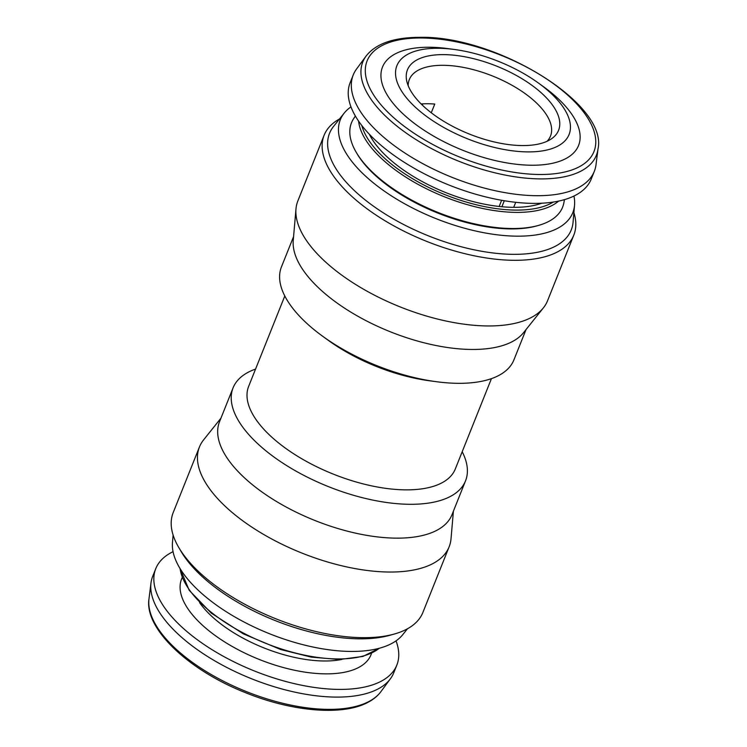 <?xml version="1.0" encoding="UTF-8"?>
<svg xmlns="http://www.w3.org/2000/svg" width="747" height="747" viewBox="0 0 747 747"><rect width="100%" height="100%" fill="white"/><g stroke="black" fill="none" stroke-linecap="round" stroke-linejoin="round"><path stroke-width="1.12" d="M528.755 151.902A92.731 41.701 21.8 0 0 538.643 83.188A92.731 41.701 21.8 0 0 454.353 49.47A92.731 41.701 21.8 0 0 437.238 48.275A92.731 41.701 21.8 0 0 408.441 100.163A92.731 41.701 21.8 0 0 528.755 151.902M454.353 49.47L447.929 48.611A105.579 47.472 21.8 0 0 428.442 47.248A105.579 47.472 21.8 0 0 395.649 106.326A105.579 47.472 21.8 0 0 532.639 165.236A105.579 47.472 21.8 0 0 543.9 86.997L538.643 83.188M442.84 54.615A81.395 36.603 21.8 0 0 406.742 81.049A81.395 36.603 21.8 0 0 523.161 145.572A81.395 36.603 21.8 0 0 551.361 138.886A81.395 36.603 21.8 0 0 535.151 87.735A81.395 36.603 21.8 0 0 442.84 54.615M547.093 141.267A76.035 34.194 21.8 0 0 550.52 136.019A76.035 34.194 21.8 0 0 520.379 90.35A76.035 34.194 21.8 0 0 442.401 65.297A76.035 34.194 21.8 0 0 409.328 79.546A76.035 34.194 21.8 0 0 408.189 85.709M421.149 103.964A76.035 34.194 -158.2 0 1 427.023 103.74A76.035 34.194 -158.2 0 1 434.763 104.057L431.271 112.769M515.71 202.316L513.703 207.339M422.307 105.094L422.802 103.852M366.039 56.128L356.571 68.976A129.819 58.378 21.8 0 0 353.238 74.952L350.156 82.637A129.819 58.378 21.8 0 0 401.634 160.605A129.819 58.378 21.8 0 0 534.759 203.389A129.819 58.378 21.8 0 0 591.232 179.065L594.304 171.371A129.819 58.378 21.8 0 0 596.013 164.742L598.011 148.914C608.151 103.646 495.27 35.006 419.02 37.35C393.389 37.499 375.722 43.756 366.039 56.128A125.776 56.557 21.8 0 0 407.078 133.676A125.776 56.557 21.8 0 0 541.65 178.906A125.776 56.557 21.8 0 0 598.011 148.914M353.238 74.952A129.819 58.378 21.8 0 0 404.706 152.911A129.819 58.378 21.8 0 0 537.831 195.705A129.819 58.378 21.8 0 0 594.304 171.371M396.031 640.861A129.819 58.378 -158.2 0 1 396.844 665.073A129.819 58.378 -158.2 0 1 380.755 681.46A129.819 58.378 -158.2 0 1 232.747 661.235A129.819 58.378 -158.2 0 1 155.768 568.654A129.819 58.378 -158.2 0 1 171.857 552.276A129.819 58.378 -158.2 0 1 173.052 551.669M396.844 665.073L393.762 672.767A129.819 58.378 -158.2 0 1 390.429 678.743A129.819 58.378 -158.2 0 1 377.683 689.154A129.819 58.378 -158.2 0 1 236.407 672.188A129.819 58.378 -158.2 0 1 150.987 582.968A129.819 58.378 -158.2 0 1 152.696 576.348L155.768 568.654M541.762 203.212A103.852 46.706 -158.2 0 1 528.278 206.443A103.852 46.706 -158.2 0 1 369.335 134.255M356.282 152.416L357.103 153.807A112.199 50.451 21.8 0 0 526.728 227.956A112.199 50.451 21.8 0 0 537.13 225.809L538.68 225.37A113.684 51.123 -158.2 0 1 528.148 227.546A113.684 51.123 -158.2 0 1 356.282 152.416A113.684 51.123 -158.2 0 1 353.592 118.736L355.357 116.009M564.461 199.645L563.864 202.839A113.684 51.123 -158.2 0 1 538.68 225.37M573.948 196.041A125.188 56.296 -158.2 0 1 574.536 205.238A125.188 56.296 -158.2 0 1 518.315 236.173A125.188 56.296 -158.2 0 1 383.51 190.541A125.188 56.296 -158.2 0 1 344.199 113.114A125.188 56.296 -158.2 0 1 350.969 106.858M574.536 205.238L573.07 222.167A130.155 58.527 -158.2 0 1 514.618 254.335A130.155 58.527 -158.2 0 1 374.452 206.882A130.155 58.527 -158.2 0 1 333.592 126.383L344.199 113.114M573.892 212.68A134.46 60.46 -158.2 0 1 573.808 235.109A134.46 60.46 -158.2 0 1 515.318 260.311A134.46 60.46 -158.2 0 1 377.431 215.995A134.46 60.46 -158.2 0 1 324.123 135.244A134.46 60.46 -158.2 0 1 339.54 118.941M573.808 235.109L547.551 300.752A134.46 60.46 -158.2 0 1 543.386 307.867A134.46 60.46 -158.2 0 1 489.061 325.953A134.46 60.46 -158.2 0 1 358.429 286.194A134.46 60.46 -158.2 0 1 295.98 208.917A134.46 60.46 -158.2 0 1 297.876 200.887L324.123 135.244M543.386 307.867L523.582 332.63A125.188 56.296 -158.2 0 1 473.01 349.465A125.188 56.296 -158.2 0 1 351.379 312.451A125.188 56.296 -158.2 0 1 293.244 240.506L295.98 208.917M526.047 329.548L513.927 359.858A125.188 56.296 -158.2 0 1 459.47 383.323A125.188 56.296 -158.2 0 1 436.36 381.698A125.188 56.296 -158.2 0 1 322.573 336.187A125.188 56.296 -158.2 0 1 281.46 266.875L293.59 236.566M491.433 378.636L455.287 469.013A111.275 50.04 -158.2 0 1 406.882 489.864A111.275 50.04 -158.2 0 1 292.768 453.196A111.275 50.04 -158.2 0 1 248.648 386.367L284.803 295.989M462.197 451.73A125.188 56.296 -158.2 0 1 465.54 480.835A125.188 56.296 -158.2 0 1 411.074 504.3A125.188 56.296 -158.2 0 1 282.702 463.037A125.188 56.296 -158.2 0 1 233.073 387.861A125.188 56.296 -158.2 0 1 255.567 369.083M465.54 480.835L452 514.692A125.188 56.296 -158.2 0 1 397.535 538.148A125.188 56.296 -158.2 0 1 269.163 496.895A125.188 56.296 -158.2 0 1 219.534 421.71L233.073 387.861M453.41 511.144L451.02 538.802A134.46 60.46 -158.2 0 1 449.124 546.832A134.46 60.46 -158.2 0 1 390.634 572.034A134.46 60.46 -158.2 0 1 252.757 527.718A134.46 60.46 -158.2 0 1 199.449 446.967A134.46 60.46 -158.2 0 1 203.614 439.852L220.953 418.171M449.124 546.832L422.877 612.475A134.46 60.46 -158.2 0 1 394.593 633.951A134.46 60.46 -158.2 0 1 364.377 637.677A134.46 60.46 -158.2 0 1 178.86 547.663A134.46 60.46 -158.2 0 1 173.192 512.61L199.449 446.967M394.593 633.951L390.074 635.23A130.155 58.527 -158.2 0 1 360.829 638.834A130.155 58.527 -158.2 0 1 181.25 551.706L178.86 547.663M407.46 628.778L402.801 634.605A125.188 56.296 -158.2 0 1 352.229 651.44A125.188 56.296 -158.2 0 1 230.599 614.426A125.188 56.296 -158.2 0 1 172.464 542.481L173.108 535.039M436.36 381.698L429.404 380.765A111.275 50.04 -158.2 0 1 328.25 340.315L322.573 336.187M499.155 206.461L501.62 200.289M501.9 206.742L504.3 200.747M540.819 174.499A122.163 54.933 21.8 0 0 578.757 106.149A122.163 54.933 21.8 0 0 420.262 37.985A122.163 54.933 21.8 0 0 382.315 106.345A122.163 54.933 21.8 0 0 540.819 174.499M341.696 659.461A92.731 41.701 -158.2 0 1 199.57 602.614M371.558 653.214A102.003 45.866 -158.2 0 1 358.373 667.622A102.003 45.866 -158.2 0 1 240.487 650.926A102.003 45.866 -158.2 0 1 182.259 577.496M148.989 598.805C144.162 628.32 188.011 669.956 245.147 692.534C291.89 711.648 342.49 716.028 367.683 702.479C373.304 699.575 377.73 695.943 380.961 691.582A125.776 56.557 -158.2 0 1 368.607 701.676A125.776 56.557 -158.2 0 1 231.738 685.242A125.776 56.557 -158.2 0 1 148.989 598.805L150.987 582.968M180.092 568.616A110.621 49.741 21.8 0 0 281.096 648.882A110.621 49.741 21.8 0 0 379.252 648.275M558.588 201.111A110.621 49.741 -158.2 0 1 531.995 211.438A110.621 49.741 -158.2 0 1 422.466 186.741A110.621 49.741 -158.2 0 1 358.597 121.117M553.275 202.073A108.791 48.919 -158.2 0 1 531.36 209.16A108.791 48.919 -158.2 0 1 428.134 187.152A108.791 48.919 -158.2 0 1 361.781 125.477M379.411 648.237L362.865 656.454L339.502 659.508L311.294 657.127L280.685 649.526L243.195 633.783L211.27 613.119L189.234 590.345L180.008 568.476M380.961 691.582L390.429 678.743"/></g></svg>
